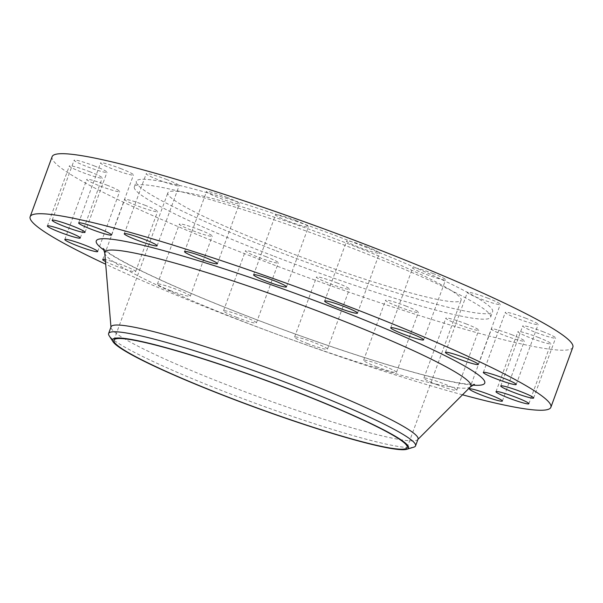 <?xml version="1.0" encoding="UTF-8"?>
<svg xmlns="http://www.w3.org/2000/svg" width="603" height="603" viewBox="0 0 603 603"><rect width="100%" height="100%" fill="white"/><g stroke="black" fill="none" stroke-linecap="round" stroke-linejoin="round"><path stroke-width="0.45" stroke-dasharray="3.02 2.26" d="M226.607 197.256A17.51 1.621 20.1 0 1 239.399 203.633A17.51 1.621 20.1 0 1 219.296 197.965A17.51 1.621 20.1 0 1 206.512 191.596A17.51 1.621 20.1 0 1 226.607 197.256M166.33 179.377A17.51 1.621 20.1 0 1 179.114 185.747A17.51 1.621 20.1 0 1 159.019 180.086A17.51 1.621 20.1 0 1 146.227 173.717A17.51 1.621 20.1 0 1 166.33 179.377M120.706 168.569A17.51 1.621 20.1 0 1 133.497 174.938A17.51 1.621 20.1 0 1 113.402 169.277A17.51 1.621 20.1 0 1 100.611 162.9A17.51 1.621 20.1 0 1 120.706 168.569M94.219 165.885A17.51 1.621 20.1 0 1 107.01 172.254A17.51 1.621 20.1 0 1 86.915 166.594A17.51 1.621 20.1 0 1 74.124 160.217A17.51 1.621 20.1 0 1 94.219 165.885M89.455 171.591A17.51 1.621 20.1 0 1 102.246 177.96A17.51 1.621 20.1 0 1 82.144 172.3A17.51 1.621 20.1 0 1 69.36 165.931A17.51 1.621 20.1 0 1 89.455 171.591M106.882 185.129A17.51 1.621 20.1 0 1 119.673 191.498A17.51 1.621 20.1 0 1 99.57 185.837A17.51 1.621 20.1 0 1 86.787 179.468A17.51 1.621 20.1 0 1 106.882 185.129M144.795 205.178A17.51 1.621 20.1 0 1 157.579 211.547A17.51 1.621 20.1 0 1 137.484 205.879A17.51 1.621 20.1 0 1 124.693 199.51A17.51 1.621 20.1 0 1 144.795 205.178M105.472 261.559A17.51 1.621 -159.9 0 0 115.512 265.923A17.51 1.621 -159.9 0 0 135.607 271.584A17.51 1.621 -159.9 0 0 122.824 265.214A17.51 1.621 -159.9 0 0 105.306 259.614M199.472 229.766A17.51 1.621 20.1 0 1 212.264 236.135A17.51 1.621 20.1 0 1 192.161 230.474A17.51 1.621 20.1 0 1 179.377 224.097A17.51 1.621 20.1 0 1 199.472 229.766M170.189 290.51A17.51 1.621 -159.9 0 0 190.292 296.171A17.51 1.621 -159.9 0 0 177.501 289.802A17.51 1.621 -159.9 0 0 157.406 284.141A17.51 1.621 -159.9 0 0 170.189 290.51M265.576 256.494A17.51 1.621 20.1 0 1 278.367 262.863A17.51 1.621 20.1 0 1 258.265 257.202A17.51 1.621 20.1 0 1 245.474 250.825A17.51 1.621 20.1 0 1 265.576 256.494M236.293 317.238A17.51 1.621 -159.9 0 0 256.396 322.899A17.51 1.621 -159.9 0 0 243.604 316.53A17.51 1.621 -159.9 0 0 223.502 310.862A17.51 1.621 -159.9 0 0 236.293 317.238M336.625 282.739A17.51 1.621 20.1 0 1 349.416 289.108A17.51 1.621 20.1 0 1 329.313 283.448A17.51 1.621 20.1 0 1 316.53 277.079A17.51 1.621 20.1 0 1 336.625 282.739M307.349 343.484A17.51 1.621 -159.9 0 0 327.444 349.152A17.51 1.621 -159.9 0 0 314.653 342.775A17.51 1.621 -159.9 0 0 294.558 337.115A17.51 1.621 -159.9 0 0 307.349 343.484M405.676 305.94A17.51 1.621 20.1 0 1 418.459 312.309A17.51 1.621 20.1 0 1 398.364 306.648A17.51 1.621 20.1 0 1 385.573 300.279A17.51 1.621 20.1 0 1 405.676 305.94M376.393 366.684A17.51 1.621 -159.9 0 0 396.488 372.353A17.51 1.621 -159.9 0 0 383.704 365.976A17.51 1.621 -159.9 0 0 363.601 360.315A17.51 1.621 -159.9 0 0 376.393 366.684M465.953 323.819A17.51 1.621 20.1 0 1 478.744 330.195A17.51 1.621 20.1 0 1 458.642 324.527A17.51 1.621 20.1 0 1 445.858 318.158A17.51 1.621 20.1 0 1 465.953 323.819M436.67 384.563A17.51 1.621 -159.9 0 0 456.773 390.231A17.51 1.621 -159.9 0 0 443.981 383.855A17.51 1.621 -159.9 0 0 423.886 378.194A17.51 1.621 -159.9 0 0 436.67 384.563M511.57 334.635A17.51 1.621 20.1 0 1 524.361 341.004A17.51 1.621 20.1 0 1 504.259 335.343A17.51 1.621 20.1 0 1 491.475 328.967A17.51 1.621 20.1 0 1 511.57 334.635M538.057 337.318A17.51 1.621 20.1 0 1 550.848 343.687A17.51 1.621 20.1 0 1 530.746 338.027A17.51 1.621 20.1 0 1 517.962 331.65A17.51 1.621 20.1 0 1 538.057 337.318M542.821 331.612A17.51 1.621 20.1 0 1 555.612 337.981A17.51 1.621 20.1 0 1 535.509 332.313A17.51 1.621 20.1 0 1 522.726 325.944A17.51 1.621 20.1 0 1 542.821 331.612M525.401 318.067A17.51 1.621 20.1 0 1 538.185 324.444A17.51 1.621 20.1 0 1 518.09 318.776A17.51 1.621 20.1 0 1 505.299 312.407A17.51 1.621 20.1 0 1 525.401 318.067M487.488 298.025A17.51 1.621 20.1 0 1 500.279 304.394A17.51 1.621 20.1 0 1 480.176 298.734A17.51 1.621 20.1 0 1 467.393 292.365A17.51 1.621 20.1 0 1 487.488 298.025M432.811 273.438A17.51 1.621 20.1 0 1 445.594 279.807A17.51 1.621 20.1 0 1 425.499 274.139A17.51 1.621 20.1 0 1 412.708 267.77A17.51 1.621 20.1 0 1 432.811 273.438M295.651 220.457A17.51 1.621 20.1 0 1 308.442 226.834A17.51 1.621 20.1 0 1 288.347 221.165A17.51 1.621 20.1 0 1 275.556 214.796A17.51 1.621 20.1 0 1 295.651 220.457M366.707 246.71A17.51 1.621 20.1 0 1 379.498 253.079A17.51 1.621 20.1 0 1 359.396 247.418A17.51 1.621 20.1 0 1 346.604 241.042A17.51 1.621 20.1 0 1 366.707 246.71M413.809 447.147A163.436 15.098 20.1 0 1 227.972 392.983A163.436 15.098 20.1 0 1 109.105 335.637M418.03 439.112A163.436 15.098 20.1 0 1 417.668 439.662A163.436 15.098 20.1 0 1 230.436 386.244A163.436 15.098 20.1 0 1 110.99 327.437A163.436 15.098 20.1 0 1 111.073 326.781M462.516 394.799A277.252 25.612 20.1 0 1 232.637 317.593A277.252 25.612 20.1 0 1 105.691 264.22M572.85 347.23A277.252 25.612 20.1 0 1 254.609 257.556A277.252 25.612 20.1 0 1 52.122 156.674M272.888 255.785A189.696 17.525 20.1 0 1 134.341 186.764A189.696 17.525 20.1 0 1 352.084 248.119A189.696 17.525 20.1 0 1 490.631 317.148A189.696 17.525 20.1 0 1 272.888 255.785M274.885 250.328A189.696 17.525 20.1 0 1 136.338 181.307A189.696 17.525 20.1 0 1 354.082 242.662A189.696 17.525 20.1 0 1 492.628 311.691A189.696 17.525 20.1 0 1 274.885 250.328M347.079 243.341A156.147 14.427 20.1 0 1 461.122 300.158A156.147 14.427 20.1 0 1 281.887 249.65A156.147 14.427 20.1 0 1 167.845 192.832A156.147 14.427 20.1 0 1 347.079 243.341M104.749 252.921A194.935 18.007 -159.9 0 0 247.215 323.065A194.935 18.007 -159.9 0 0 470.528 386.779M472.722 385.106A206.859 19.108 20.1 0 1 247.336 316.168A206.859 19.108 20.1 0 1 104.153 250.23M217.427 263.669L239.399 203.633M157.142 245.79L179.114 185.747M111.525 234.974L133.497 174.938M85.038 232.291L107.01 172.254M80.274 237.997L102.246 177.96M97.701 251.541L119.673 191.498M135.607 271.584L157.579 211.547M190.292 296.171L212.264 236.135M256.396 322.899L278.367 262.863M327.444 349.152L349.416 289.108M396.488 372.353L418.459 312.309M456.773 390.231L478.744 330.195M502.389 401.04L524.361 341.004M528.876 403.724L550.848 343.687M533.64 398.018L555.612 337.981M516.213 384.48L538.185 324.444M478.307 364.431L500.279 304.394M423.623 339.843L445.594 279.807M286.47 286.87L308.442 226.834M357.526 313.115L379.498 253.079M103.241 248.489L110.206 253.81C117.781 258.777 129.502 265.101 145.368 272.782C172.865 285.988 206.935 300.46 247.569 316.198C311.133 340.816 381.684 364.235 427.022 375.812C443.71 380.086 456.524 382.777 465.456 383.892L474.546 384.367M134.341 186.764L136.338 181.307M407.191 447.524L461.122 300.158M113.914 340.198L167.845 192.832M490.631 317.148L492.628 311.691M324.633 301.078L346.604 241.042M253.584 274.832L275.556 214.796M390.736 327.806L412.708 267.77M445.421 352.401L467.393 292.365M483.327 372.443L505.299 312.407M500.754 385.98L522.726 325.944M495.99 391.686L517.962 331.65M469.503 389.003L491.475 328.967M423.886 378.194L445.858 318.158M363.601 360.315L385.573 300.279M294.558 337.115L316.53 277.079M223.502 310.862L245.474 250.825M157.406 284.141L179.377 224.097M102.721 259.546L124.693 199.51M64.815 239.504L86.787 179.468M47.388 225.967L69.36 165.931M52.152 220.261L74.124 160.217M78.639 222.944L100.611 162.9M124.256 233.753L146.227 173.717M184.541 251.632L206.512 191.596"/><path stroke-width="0.9" d="M197.324 258.001A17.51 1.621 -159.9 0 0 217.427 263.669A17.51 1.621 -159.9 0 0 204.636 257.3A17.51 1.621 -159.9 0 0 184.541 251.632A17.51 1.621 -159.9 0 0 197.324 258.001M137.047 240.122A17.51 1.621 -159.9 0 0 157.142 245.79A17.51 1.621 -159.9 0 0 144.358 239.414A17.51 1.621 -159.9 0 0 124.256 233.753A17.51 1.621 -159.9 0 0 137.047 240.122M91.43 229.313A17.51 1.621 -159.9 0 0 111.525 234.974A17.51 1.621 -159.9 0 0 98.741 228.605A17.51 1.621 -159.9 0 0 78.639 222.944A17.51 1.621 -159.9 0 0 91.43 229.313M64.943 226.63A17.51 1.621 -159.9 0 0 85.038 232.291A17.51 1.621 -159.9 0 0 72.254 225.921A17.51 1.621 -159.9 0 0 52.152 220.261A17.51 1.621 -159.9 0 0 64.943 226.63M60.179 232.336A17.51 1.621 -159.9 0 0 80.274 237.997A17.51 1.621 -159.9 0 0 67.491 231.627A17.51 1.621 -159.9 0 0 47.388 225.967A17.51 1.621 -159.9 0 0 60.179 232.336M77.599 245.873A17.51 1.621 -159.9 0 0 97.701 251.541A17.51 1.621 -159.9 0 0 84.91 245.165A17.51 1.621 -159.9 0 0 64.815 239.504A17.51 1.621 -159.9 0 0 77.599 245.873M482.294 395.38A17.51 1.621 -159.9 0 0 502.389 401.04A17.51 1.621 -159.9 0 0 489.598 394.671A17.51 1.621 -159.9 0 0 469.503 389.003A17.51 1.621 -159.9 0 0 482.294 395.38M508.781 398.063A17.51 1.621 -159.9 0 0 528.876 403.724A17.51 1.621 -159.9 0 0 516.085 397.354A17.51 1.621 -159.9 0 0 495.99 391.686A17.51 1.621 -159.9 0 0 508.781 398.063M513.545 392.357A17.51 1.621 -159.9 0 0 533.64 398.018A17.51 1.621 -159.9 0 0 520.856 391.649A17.51 1.621 -159.9 0 0 500.754 385.98A17.51 1.621 -159.9 0 0 513.545 392.357M496.118 378.812A17.51 1.621 -159.9 0 0 516.213 384.48A17.51 1.621 -159.9 0 0 503.43 378.111A17.51 1.621 -159.9 0 0 483.327 372.443A17.51 1.621 -159.9 0 0 496.118 378.812M458.205 358.77A17.51 1.621 -159.9 0 0 478.307 364.431A17.51 1.621 -159.9 0 0 465.516 358.061A17.51 1.621 -159.9 0 0 445.421 352.401A17.51 1.621 -159.9 0 0 458.205 358.77M403.528 334.183A17.51 1.621 -159.9 0 0 423.623 339.843A17.51 1.621 -159.9 0 0 410.839 333.474A17.51 1.621 -159.9 0 0 390.736 327.806A17.51 1.621 -159.9 0 0 403.528 334.183M266.375 281.202A17.51 1.621 -159.9 0 0 286.47 286.87A17.51 1.621 -159.9 0 0 273.687 280.501A17.51 1.621 -159.9 0 0 253.584 274.832A17.51 1.621 -159.9 0 0 266.375 281.202M337.424 307.455A17.51 1.621 -159.9 0 0 357.526 313.115A17.51 1.621 -159.9 0 0 344.735 306.746A17.51 1.621 -159.9 0 0 324.633 301.078A17.51 1.621 -159.9 0 0 337.424 307.455M227.655 397.045A157.609 14.555 20.1 0 1 113.025 341.75A157.609 14.555 20.1 0 1 293.457 390.676A157.609 14.555 20.1 0 1 406.874 449.28A157.609 14.555 20.1 0 1 227.655 397.045M113.025 341.75L109.105 335.637A163.436 15.098 20.1 0 1 108.608 333.512A163.436 15.098 20.1 0 1 296.201 386.38A163.436 15.098 20.1 0 1 415.565 445.843A163.436 15.098 20.1 0 1 413.809 447.147L406.874 449.28M108.608 333.512L111.073 326.781A163.436 15.098 20.1 0 1 298.666 379.641A163.436 15.098 20.1 0 1 418.03 439.112L415.565 445.843M105.691 264.22A277.252 25.612 20.1 0 1 30.15 216.711A277.252 25.612 20.1 0 1 348.391 306.392A277.252 25.612 20.1 0 1 550.878 407.274A277.252 25.612 20.1 0 1 462.516 394.799M30.15 216.711L52.122 156.674A277.252 25.612 20.1 0 1 370.363 246.356A277.252 25.612 20.1 0 1 572.85 347.23L550.878 407.274M293.148 390.706A156.147 14.427 20.1 0 1 407.191 447.524A156.147 14.427 20.1 0 1 227.957 397.015A156.147 14.427 20.1 0 1 113.914 340.198A156.147 14.427 20.1 0 1 293.148 390.706M105.306 259.614A17.51 1.621 -159.9 0 0 102.721 259.546A17.51 1.621 -159.9 0 0 105.472 261.559M474.538 384.367L470.528 386.779A194.935 18.007 -159.9 0 0 328.597 315.188A194.935 18.007 -159.9 0 0 104.749 252.921L103.241 248.489M104.153 250.23A206.859 19.108 20.1 0 1 333.693 307.816A206.859 19.108 20.1 0 1 472.722 385.106M110.96 327.082L104.749 252.921M417.917 439.414L470.528 386.779"/></g></svg>
